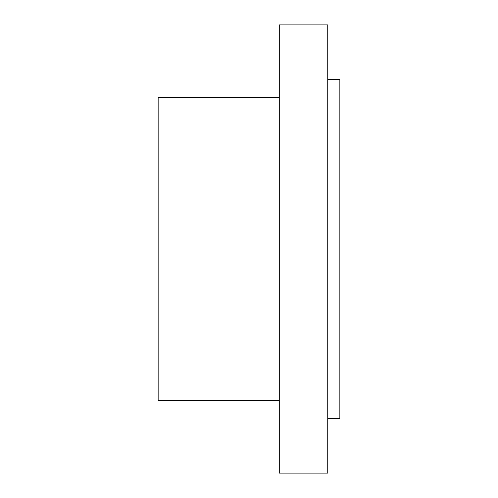 <?xml version="1.0" encoding="UTF-8"?>
<svg xmlns="http://www.w3.org/2000/svg" width="498" height="498" viewBox="0 0 498 498"><rect width="100%" height="100%" fill="white"/><g stroke="black" fill="none" stroke-linecap="round" stroke-linejoin="round"><path stroke-width="0.75" d="M279.285 97.583L158.146 97.583L158.146 400.417L279.285 400.417M279.285 24.9L279.285 473.1L327.74 473.1L327.74 24.9L279.285 24.9M327.74 79.562L339.854 79.562L339.854 418.438L327.74 418.438"/></g></svg>
